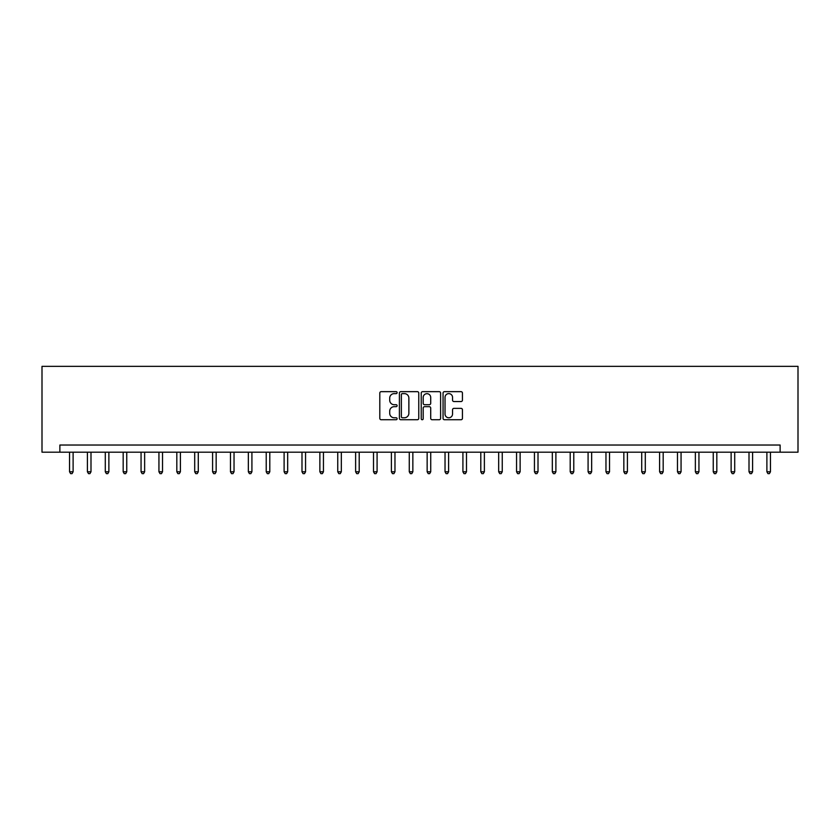 <?xml version="1.0" encoding="UTF-8"?>
<svg xmlns="http://www.w3.org/2000/svg" width="840" height="840" viewBox="0 0 840 840"><rect width="100%" height="100%" fill="white"/><g stroke="black" fill="none" stroke-linecap="round" stroke-linejoin="round"><path stroke-width="1.26" d="M397.11 392.637A0.987 0.987 0 0 0 396.133 391.65L381.213 391.65A1.407 1.407 0 0 0 379.806 393.057L379.806 418.331A1.407 1.407 0 0 0 381.213 419.738L396.133 419.738A0.987 0.987 0 0 0 397.11 418.751A0.987 0.987 0 0 0 396.133 417.774L394.202 417.774A4.494 4.494 0 0 1 389.707 413.28L389.707 411.169A4.494 4.494 0 0 1 394.202 406.675L396.133 406.675A0.987 0.987 0 0 0 397.11 405.699A0.987 0.987 0 0 0 396.133 404.712L394.202 404.712A4.494 4.494 0 0 1 389.707 400.218L389.707 398.118A4.494 4.494 0 0 1 394.202 393.624L396.133 393.624A0.987 0.987 0 0 0 397.11 392.637M461.034 401.552A1.407 1.407 0 0 0 462.441 400.144L462.441 393.057A1.407 1.407 0 0 0 461.034 391.65L444.465 391.65A1.407 1.407 0 0 0 443.058 393.057L443.058 418.331A1.407 1.407 0 0 0 444.465 419.738L461.034 419.738A1.407 1.407 0 0 0 462.441 418.331L462.441 409.763A1.407 1.407 0 0 0 461.034 408.366L453.947 408.366A1.407 1.407 0 0 0 452.54 409.763L452.54 414.015A3.759 3.759 0 0 1 448.781 417.774A3.759 3.759 0 0 1 445.032 414.015L445.032 397.373A3.759 3.759 0 0 1 448.781 393.624A3.759 3.759 0 0 1 452.54 397.373L452.54 400.144A1.407 1.407 0 0 0 453.947 401.552L461.034 401.552M780.119 452.183L798 452.183L798 366.356L42 366.356L42 452.183L780.119 452.183L780.119 445.032L59.882 445.032L59.882 452.183M418.772 393.057A1.407 1.407 0 0 0 417.365 391.65L400.796 391.65A1.407 1.407 0 0 0 399.399 393.057L399.399 418.331A1.407 1.407 0 0 0 400.796 419.738L417.365 419.738A1.407 1.407 0 0 0 418.772 418.331L418.772 393.057M422.636 391.65L439.205 391.65A1.407 1.407 0 0 1 440.601 393.057L440.601 418.331A1.407 1.407 0 0 1 439.205 419.738L432.106 419.738A1.407 1.407 0 0 1 430.71 418.331L430.71 408.082A1.407 1.407 0 0 0 429.303 406.675L424.599 406.675A1.407 1.407 0 0 0 423.192 408.082L423.192 418.751A0.987 0.987 0 0 1 422.216 419.738A0.987 0.987 0 0 1 421.229 418.751L421.229 393.057A1.407 1.407 0 0 1 422.636 391.65M402.339 393.624A0.987 0.987 0 0 0 401.363 394.601L401.363 416.787A0.987 0.987 0 0 0 402.339 417.774L404.376 417.774A4.494 4.494 0 0 0 408.87 413.28L408.87 398.118A4.494 4.494 0 0 0 404.376 393.624L402.339 393.624M430.71 397.446A3.759 3.759 0 0 0 426.951 393.687A3.759 3.759 0 0 0 423.192 397.446L423.192 403.305A1.407 1.407 0 0 0 424.599 404.712L429.303 404.712A1.407 1.407 0 0 0 430.71 403.305L430.71 397.446M69.542 452.183L69.542 471.786L73.111 471.786L73.111 452.183M73.111 471.786L72.041 473.644L70.612 473.644L69.542 471.786M87.413 452.183L87.413 471.786L90.993 471.786L90.993 452.183M90.993 471.786L89.922 473.644L88.494 473.644L87.413 471.786M105.294 452.183L105.294 471.786L108.874 471.786L108.874 452.183M108.874 471.786L107.803 473.644L106.376 473.644L105.294 471.786M123.176 452.183L123.176 471.786L126.756 471.786L126.756 452.183M126.756 471.786L125.685 473.644L124.246 473.644L123.176 471.786M141.057 452.183L141.057 471.786L144.638 471.786L144.638 452.183M144.638 471.786L143.566 473.644L142.128 473.644L141.057 471.786M158.939 452.183L158.939 471.786L162.519 471.786L162.519 452.183M162.519 471.786L161.448 473.644L160.01 473.644L158.939 471.786M176.82 452.183L176.82 471.786L180.401 471.786L180.401 452.183M180.401 471.786L179.329 473.644L177.891 473.644L176.82 471.786M194.702 452.183L194.702 471.786L198.282 471.786L198.282 452.183M198.282 471.786L197.201 473.644L195.773 473.644L194.702 471.786M212.583 452.183L212.583 471.786L216.164 471.786L216.164 452.183M216.164 471.786L215.082 473.644L213.654 473.644L212.583 471.786M230.465 452.183L230.465 471.786L234.035 471.786L234.035 452.183M234.035 471.786L232.964 473.644L231.536 473.644L230.465 471.786M248.346 452.183L248.346 471.786L251.916 471.786L251.916 452.183M251.916 471.786L250.845 473.644L249.417 473.644L248.346 471.786M266.228 452.183L266.228 471.786L269.798 471.786L269.798 452.183M269.798 471.786L268.727 473.644L267.298 473.644L266.228 471.786M284.109 452.183L284.109 471.786L287.679 471.786L287.679 452.183M287.679 471.786L286.608 473.644L285.18 473.644L284.109 471.786M301.991 452.183L301.991 471.786L305.56 471.786L305.56 452.183M305.56 471.786L304.49 473.644L303.062 473.644L301.991 471.786M319.872 452.183L319.872 471.786L323.442 471.786L323.442 452.183M323.442 471.786L322.371 473.644L320.943 473.644L319.872 471.786M337.754 452.183L337.754 471.786L341.324 471.786L341.324 452.183M341.324 471.786L340.253 473.644L338.825 473.644L337.754 471.786M355.625 452.183L355.625 471.786L359.205 471.786L359.205 452.183M359.205 471.786L358.134 473.644L356.706 473.644L355.625 471.786M373.506 452.183L373.506 471.786L377.087 471.786L377.087 452.183M377.087 471.786L376.016 473.644L374.588 473.644L373.506 471.786M391.387 452.183L391.387 471.786L394.968 471.786L394.968 452.183M394.968 471.786L393.897 473.644L392.459 473.644L391.387 471.786M409.269 452.183L409.269 471.786L412.85 471.786L412.85 452.183M412.85 471.786L411.779 473.644L410.34 473.644L409.269 471.786M427.151 452.183L427.151 471.786L430.731 471.786L430.731 452.183M430.731 471.786L429.66 473.644L428.221 473.644L427.151 471.786M445.032 452.183L445.032 471.786L448.613 471.786L448.613 452.183M448.613 471.786L447.542 473.644L446.103 473.644L445.032 471.786M462.913 452.183L462.913 471.786L466.494 471.786L466.494 452.183M466.494 471.786L465.413 473.644L463.985 473.644L462.913 471.786M480.795 452.183L480.795 471.786L484.376 471.786L484.376 452.183M484.376 471.786L483.294 473.644L481.866 473.644L480.795 471.786M498.677 452.183L498.677 471.786L502.247 471.786L502.247 452.183M502.247 471.786L501.175 473.644L499.748 473.644L498.677 471.786M516.558 452.183L516.558 471.786L520.128 471.786L520.128 452.183M520.128 471.786L519.057 473.644L517.629 473.644L516.558 471.786M534.44 452.183L534.44 471.786L538.01 471.786L538.01 452.183M538.01 471.786L536.938 473.644L535.51 473.644L534.44 471.786M552.321 452.183L552.321 471.786L555.891 471.786L555.891 452.183M555.891 471.786L554.82 473.644L553.392 473.644L552.321 471.786M570.202 452.183L570.202 471.786L573.773 471.786L573.773 452.183M573.773 471.786L572.702 473.644L571.274 473.644L570.202 471.786M588.084 452.183L588.084 471.786L591.654 471.786L591.654 452.183M591.654 471.786L590.583 473.644L589.155 473.644L588.084 471.786M605.966 452.183L605.966 471.786L609.536 471.786L609.536 452.183M609.536 471.786L608.465 473.644L607.037 473.644L605.966 471.786M623.837 452.183L623.837 471.786L627.417 471.786L627.417 452.183M627.417 471.786L626.346 473.644L624.918 473.644L623.837 471.786M641.718 452.183L641.718 471.786L645.299 471.786L645.299 452.183M645.299 471.786L644.227 473.644L642.8 473.644L641.718 471.786M659.6 452.183L659.6 471.786L663.18 471.786L663.18 452.183M663.18 471.786L662.109 473.644L660.671 473.644L659.6 471.786M677.481 452.183L677.481 471.786L681.062 471.786L681.062 452.183M681.062 471.786L679.99 473.644L678.552 473.644L677.481 471.786M695.363 452.183L695.363 471.786L698.943 471.786L698.943 452.183M698.943 471.786L697.872 473.644L696.433 473.644L695.363 471.786M713.244 452.183L713.244 471.786L716.825 471.786L716.825 452.183M716.825 471.786L715.754 473.644L714.315 473.644L713.244 471.786M731.125 452.183L731.125 471.786L734.706 471.786L734.706 452.183M734.706 471.786L733.625 473.644L732.197 473.644L731.125 471.786M749.007 452.183L749.007 471.786L752.587 471.786L752.587 452.183M752.587 471.786L751.506 473.644L750.078 473.644L749.007 471.786M766.889 452.183L766.889 471.786L770.458 471.786L770.458 452.183M770.458 471.786L769.388 473.644L767.96 473.644L766.889 471.786"/></g></svg>
